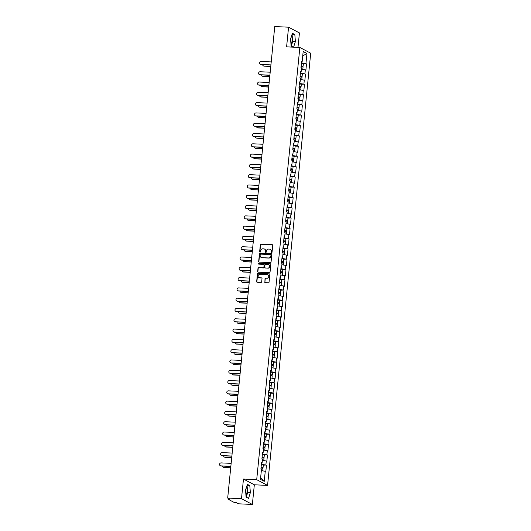 <?xml version="1.0" encoding="UTF-8"?>
<svg xmlns="http://www.w3.org/2000/svg" width="531" height="531" viewBox="0 0 531 531"><rect width="100%" height="100%" fill="white"/><g stroke="black" fill="none" stroke-linecap="round" stroke-linejoin="round"><path stroke-width="0.8" d="M271.56 252.65A0.458 0.431 -62.2 0 0 272.038 252.218L272.722 245.335A0.657 0.611 -62.2 0 0 272.171 244.665L261.026 244.141A0.657 0.611 -62.2 0 0 260.343 244.764L259.652 251.641A0.458 0.431 -62.2 0 0 260.044 252.119A0.458 0.431 -62.2 0 0 260.522 251.681L260.608 250.791A2.104 1.958 -62.2 0 1 262.799 248.813L263.728 248.853A2.104 1.958 -62.2 0 1 265.5 251.024L265.414 251.913A0.458 0.431 -62.2 0 0 265.799 252.384A0.458 0.431 -62.2 0 0 266.277 251.953L266.37 251.063A2.104 1.958 -62.2 0 1 268.56 249.079L269.482 249.125A2.104 1.958 -62.2 0 1 271.261 251.289L271.168 252.179A0.458 0.431 -62.2 0 0 271.56 252.65M245.999 495.755A5.23 1.759 92.7 0 0 247.001 492.124A5.23 1.759 92.7 0 0 246.517 487.02M291.539 35.949A5.23 1.759 -87.3 0 1 292.023 41.06A5.23 1.759 -87.3 0 1 291.021 44.684M264.684 281.954A0.657 0.611 -62.2 0 0 265.241 282.631L268.367 282.777A0.657 0.611 -62.2 0 0 269.051 282.16L269.814 274.514A0.657 0.611 -62.2 0 0 269.257 273.837L258.112 273.319A0.657 0.611 -62.2 0 0 257.429 273.936L256.665 281.583A0.657 0.611 -62.2 0 0 257.223 282.26L261 282.432A0.657 0.611 -62.2 0 0 261.683 281.815L262.009 278.543A0.657 0.611 -62.2 0 0 261.451 277.866L259.579 277.779A1.759 1.639 -62.2 0 1 258.166 275.616A1.759 1.639 -62.2 0 1 259.925 274.315L267.266 274.66A1.759 1.639 -62.2 0 1 268.679 276.817A1.759 1.639 -62.2 0 1 266.92 278.125L265.692 278.065A0.657 0.611 -62.2 0 0 265.009 278.682L264.903 282.067A0.657 0.611 -62.2 0 0 265.108 282.611M243.463 479.055L241.499 498.715L227.686 498.071L274.753 26.55L288.565 27.194L286.601 46.854L299.849 47.471L256.705 479.672L243.463 479.055L254.329 484.79L267.571 485.407L256.705 479.672M270.379 262.633A0.657 0.611 -62.2 0 0 271.062 262.015L271.826 254.376A0.657 0.611 -62.2 0 0 271.268 253.699L260.124 253.181A0.657 0.611 -62.2 0 0 259.44 253.798L258.677 261.438A0.657 0.611 -62.2 0 0 259.234 262.115L270.379 262.633M270.817 264.445L270.053 272.084A0.657 0.611 -62.2 0 1 269.37 272.708L258.225 272.184A0.657 0.611 -62.2 0 1 257.674 271.514L258 268.241A0.657 0.611 -62.2 0 1 258.683 267.624L263.203 267.83A0.657 0.611 -62.2 0 0 263.887 267.212L264.099 265.042A0.657 0.611 -62.2 0 0 263.549 264.365L258.843 264.146A0.458 0.431 -62.2 0 1 258.471 263.582A0.458 0.431 -62.2 0 1 258.936 263.243L270.266 263.768A0.657 0.611 -62.2 0 1 270.817 264.445M267.571 485.407L310.708 53.206L299.849 47.471M263.303 465.176L265.878 465.023L261.378 464.293M266.443 465.322L265.819 471.594L265.254 471.296L264.246 481.358L260.469 479.36L261.471 469.298L260.907 468.999L261.531 462.733L262.095 463.032L262.5 459.003L261.936 458.711L262.56 452.439L263.124 452.737L263.529 448.715L262.964 448.416L263.588 442.144L264.153 442.442L264.551 438.42L263.987 438.121L264.617 431.856L265.181 432.148L265.58 428.125L265.015 427.827L265.639 421.561L266.204 421.86L266.608 417.831L266.044 417.532L266.668 411.266L267.232 411.565L267.637 407.536L267.073 407.237L267.697 400.971L268.261 401.27L268.666 397.248L268.095 396.949L268.726 390.677L269.29 390.975L269.688 386.953L269.124 386.654L269.755 380.382L270.319 380.681L270.717 376.658L270.153 376.36L270.777 370.094L271.341 370.392L271.746 366.363L271.182 366.065L271.806 359.799L272.37 360.098L272.775 356.069L272.211 355.77L272.834 349.504L273.399 349.803L273.804 345.781L273.233 345.482L273.863 339.209L274.427 339.508L274.826 335.486L274.261 335.187L274.885 328.915L275.456 329.213L275.854 325.191L275.29 324.892L275.914 318.627L276.478 318.919L276.883 314.896L276.319 314.598L276.943 308.332L277.507 308.63L277.912 304.602L277.348 304.303L277.972 298.037L278.536 298.336L278.941 294.307L278.37 294.015L279.001 287.742L279.565 288.041L279.963 284.019L279.399 283.72L280.023 277.447L280.594 277.746L280.992 273.724L280.428 273.425L281.052 267.153L281.616 267.451L282.021 263.429L281.457 263.13L282.08 256.865L282.645 257.163L283.05 253.134L282.485 252.836L283.109 246.57L283.673 246.869L284.072 242.84L283.508 242.541L284.138 236.275L284.702 236.574L285.101 232.551L284.536 232.253L285.16 225.98L285.731 226.279L286.129 222.257L285.565 221.958L286.189 215.686L286.753 215.984L287.158 211.962L286.594 211.663L287.218 205.397L287.782 205.696L288.187 201.667L287.623 201.368L288.247 195.103L288.811 195.401L289.209 191.372L288.645 191.074L289.276 184.808L289.84 185.107L290.238 181.078L289.674 180.786L290.298 174.513L290.862 174.812L291.267 170.79L290.703 170.491L291.327 164.218L291.891 164.517L292.296 160.495L291.731 160.196L292.355 153.93L292.92 154.222L293.324 150.2L292.754 149.901L293.384 143.635L293.948 143.934L294.347 139.905L293.782 139.607L294.413 133.341L294.977 133.639L295.375 129.61L294.811 129.312L295.435 123.046L295.999 123.345L296.404 119.322L295.84 119.024L296.464 112.751L297.028 113.05L297.433 109.028L296.869 108.729L297.493 102.456L298.057 102.755L298.462 98.733L297.891 98.434L298.522 92.168L299.086 92.467L299.484 88.438L298.92 88.139L299.544 81.874L300.115 82.172L300.513 78.143L299.949 77.845L300.573 71.579L301.137 71.877L301.542 67.855L300.977 67.556L301.601 61.284L302.166 61.583L303.174 51.52L306.951 53.518L305.949 63.581L301.449 62.844M303.367 63.733L305.949 63.581M306.513 63.879L305.889 70.145L305.325 69.846L304.92 73.875L300.42 73.139M300.068 76.67L302.093 76.537L302.345 73.995L304.92 73.875M305.484 74.167L304.86 80.44L304.296 80.141L303.891 84.163L299.391 83.433M301.316 84.316L303.891 84.163M304.455 84.462L303.832 90.735L303.267 90.436L302.862 94.458L298.362 93.728M300.287 94.611L303.433 94.757L302.862 94.458M303.433 94.757L302.803 101.023L302.239 100.731L301.84 104.753L297.333 104.023M299.258 104.906L301.84 104.753M302.404 105.052L301.781 111.318L301.21 111.019L300.811 115.048L296.311 114.311M298.23 115.2L300.811 115.048M301.376 115.346L300.752 121.612L300.188 121.314L299.783 125.343L295.282 124.606M297.207 125.489L299.783 125.343M300.347 125.641L299.723 131.907L299.159 131.608L298.754 135.631L294.254 134.901M293.902 138.432L295.926 138.299L296.179 135.757L298.754 135.631M299.318 135.929L298.694 142.202L298.13 141.903L297.725 145.925L293.225 145.195M295.15 146.078L298.296 146.224L297.725 145.925M298.296 146.224L297.665 152.497L297.101 152.198L296.703 156.22L292.196 155.49M294.121 156.373L296.703 156.22M297.267 156.519L296.643 162.785L296.072 162.486L295.674 166.515L291.174 165.778M293.099 166.668L295.674 166.515M296.238 166.814L295.614 173.079L295.05 172.781L294.645 176.81L290.145 176.073M292.07 176.962L294.645 176.81M295.209 177.108L294.586 183.374L294.021 183.076L293.616 187.098L289.116 186.368M291.041 187.251L293.616 187.098M294.181 187.397L293.557 193.669L292.993 193.37L292.594 197.393L288.087 196.662M287.736 200.194L289.76 200.061L290.019 197.519L292.594 197.393M293.158 197.691L292.528 203.964L291.964 203.665L291.565 207.687L287.065 206.957M288.983 207.84L291.565 207.687M292.13 207.986L291.506 214.252L290.935 213.96L290.537 217.982L286.036 217.252M287.961 218.135L290.537 217.982M291.101 218.281L290.477 224.547L289.913 224.248L289.508 228.277L285.008 227.54M286.932 228.43L289.508 228.277M290.072 228.576L289.448 234.841L288.884 234.543L288.479 238.572L283.979 237.835M285.904 238.718L288.479 238.572M289.043 238.864L288.419 245.136L287.855 244.837L287.457 248.86L282.95 248.13M284.875 249.012L287.457 248.86M288.021 249.158L287.39 255.431L286.826 255.132L286.428 259.155L281.928 258.424M281.569 261.956L283.6 261.816L283.853 259.281L286.428 259.155M286.992 259.453L286.368 265.726L285.804 265.427L285.399 269.449L280.899 268.719M282.824 269.602L285.399 269.449M285.963 269.748L285.339 276.014L284.775 275.715L284.37 279.744L279.87 279.007M281.795 279.897L284.37 279.744M284.935 280.043L284.311 286.309L283.746 286.01L283.342 290.039L278.841 289.302M280.766 290.185L283.342 290.039M283.912 290.338L283.282 296.603L282.718 296.305L282.319 300.327L277.813 299.597M279.737 300.48L282.319 300.327M282.884 300.626L282.253 306.898L281.689 306.599L281.291 310.622L276.79 309.892M278.709 310.774L281.291 310.622M281.855 310.92L281.231 317.193L280.667 316.894L280.262 320.916L275.762 320.186M275.41 323.711L277.434 323.578L277.686 321.043L280.262 320.916M280.826 321.215L280.202 327.481L279.638 327.182L279.233 331.211L274.733 330.481M276.658 331.364L279.233 331.211M279.797 331.51L279.173 337.776L278.609 337.477L278.204 341.506L273.704 340.769M275.629 341.659L278.775 341.805L278.204 341.506M278.775 341.805L278.144 348.07L277.58 347.772L277.182 351.801L272.675 351.064M274.6 351.947L277.182 351.801M277.746 352.093L277.116 358.365L276.551 358.067L276.153 362.089L271.653 361.359M273.571 362.242L276.153 362.089M276.717 362.388L276.093 368.66L275.529 368.361L275.124 372.384L270.624 371.654M272.549 372.536L275.124 372.384M275.689 372.682L275.065 378.948L274.5 378.656L274.096 382.678L269.595 381.948M271.52 382.831L274.096 382.678M274.66 382.977L274.036 389.243L273.472 388.944L273.067 392.973L268.567 392.236M270.491 393.126L273.638 393.272L273.067 392.973M273.638 393.272L273.007 399.538L272.443 399.239L272.045 403.268L267.538 402.531M269.463 403.414L272.045 403.268M272.609 403.567L271.985 409.832L271.414 409.534L271.016 413.556L266.516 412.826M268.44 413.709L271.016 413.556M271.58 413.855L270.956 420.127L270.392 419.829L269.987 423.851L265.487 423.121M267.412 424.003L269.987 423.851M270.551 424.15L269.927 430.422L269.363 430.123L268.958 434.146L264.458 433.415M266.383 434.298L268.958 434.146M269.522 434.444L268.898 440.71L268.334 440.411L267.936 444.44L263.429 443.704M265.354 444.593L267.936 444.44M268.5 444.739L267.87 451.005L267.305 450.706L266.907 454.735L262.407 453.998M264.325 454.888L266.907 454.735M267.471 455.034L266.847 461.3L266.277 461.001L265.878 465.023M261.637 464.306L261.756 463.098M261.491 463.158L262.095 463.032M266.277 461.001L262.367 460.337M262.666 454.012L262.785 452.81M262.52 452.863L263.124 452.737M267.305 450.706L263.396 450.042M263.695 443.717L263.814 442.515M263.542 442.569L264.153 442.442M268.334 440.411L264.418 439.748M264.717 433.429L264.843 432.221M264.571 432.274L265.181 432.148M269.363 430.123L265.447 429.453M265.746 423.134L265.865 421.926M265.6 421.979L266.204 421.86M270.392 419.829L266.476 419.165M266.774 412.839L266.894 411.631M266.628 411.691L267.232 411.565M271.414 409.534L267.505 408.87M267.803 402.544L267.923 401.343M267.657 401.396L268.261 401.27M272.443 399.239L268.533 398.575M268.832 392.25L268.951 391.048M268.679 391.101L269.29 390.975M273.472 388.944L269.556 388.28M269.854 381.955L269.98 380.754M269.708 380.807L270.319 380.681M274.5 378.656L270.584 377.986M270.883 371.667L271.002 370.459M270.737 370.512L271.341 370.392M275.529 368.361L271.613 367.698M271.912 361.372L272.031 360.164M271.766 360.224L272.37 360.098M276.551 358.067L272.642 357.403M272.941 351.077L273.06 349.869M272.795 349.929L273.399 349.803M277.58 347.772L273.671 347.108M273.969 340.783L274.089 339.581M273.817 339.634L274.427 339.508M278.609 337.477L274.693 336.813M274.992 330.488L275.118 329.286M274.846 329.339L275.456 329.213M279.638 327.182L275.722 326.519M276.02 320.2L276.14 318.992M275.874 319.045L276.478 318.919M280.667 316.894L276.751 316.224M277.049 309.905L277.169 308.697M276.903 308.757L277.507 308.63M281.689 306.599L277.779 305.936M278.078 299.61L278.198 298.402M277.925 298.462L278.536 298.336M282.718 296.305L278.802 295.641M279.107 289.315L279.226 288.114M278.954 288.167L279.565 288.041M283.746 286.01L279.83 285.346M280.129 279.021L280.249 277.819M279.983 277.872L280.594 277.746M284.775 275.715L280.859 275.051M281.158 268.726L281.277 267.524M281.012 267.578L281.616 267.451M285.804 265.427L281.888 264.757M282.187 258.438L282.306 257.23M282.041 257.283L282.645 257.163M286.826 255.132L282.917 254.468M283.215 248.143L283.335 246.935M283.063 246.995L283.673 246.869M287.855 244.837L283.939 244.174M284.244 237.848L284.364 236.64M284.092 236.7L284.702 236.574M288.884 234.543L284.968 233.879M285.266 227.553L285.386 226.352M285.12 226.405L285.731 226.279M289.913 224.248L285.997 223.584M286.295 217.259L286.415 216.057M286.149 216.11L286.753 215.984M290.935 213.96L287.025 213.289M287.324 206.971L287.444 205.762M287.178 205.816L287.782 205.696M291.964 203.665L288.054 203.001M288.353 196.676L288.472 195.468M288.2 195.527L288.811 195.401M292.993 193.37L289.076 192.707M289.375 186.381L289.501 185.173M289.229 185.233L289.84 185.107M294.021 183.076L290.105 182.412M290.404 176.086L290.523 174.885M290.258 174.938L290.862 174.812M295.05 172.781L291.134 172.117M291.433 165.791L291.552 164.59M291.287 164.643L291.891 164.517M296.072 162.486L292.163 161.822M292.462 155.503L292.581 154.295M292.315 154.348L292.92 154.222M297.101 152.198L293.192 151.527M293.49 145.209L293.61 144.001M293.338 144.054L293.948 143.934M298.13 141.903L294.214 141.239M294.513 134.914L294.639 133.706M294.366 133.766L294.977 133.639M299.159 131.608L295.243 130.945M295.541 124.619L295.661 123.418M295.395 123.471L295.999 123.345M300.188 121.314L296.271 120.65M296.57 114.324L296.69 113.123M296.424 113.176L297.028 113.05M301.21 111.019L297.3 110.355M297.599 104.03L297.718 102.828M297.453 102.881L298.057 102.755M302.239 100.731L298.329 100.06M298.628 93.741L298.747 92.533M298.475 92.586L299.086 92.467M303.267 90.436L299.351 89.772M299.65 83.447L299.776 82.239M299.504 82.298L300.115 82.172M304.296 80.141L300.38 79.477M300.679 73.152L300.798 71.944M300.533 72.004L301.137 71.877M305.325 69.846L301.409 69.183M301.708 62.857L301.827 61.656M301.562 61.709L302.166 61.583M306.951 53.518L302.736 55.894M297.984 47.385L299.431 32.929L288.565 27.194M241.499 498.715L252.364 504.45L238.552 503.806L236.521 502.731L234.237 502.472L228.091 499.226L229.717 499.147L227.686 498.071M252.364 504.45L254.329 484.79M265.254 471.296L261.338 470.632M264.246 481.358L260.641 477.648M293.583 47.179L295.395 41.564L294.818 34.561L292.402 33.28L290.557 39.009L291.127 46.018L293.311 47.173M247.38 484.352L245.534 490.08L246.105 497.082L248.528 498.363L250.373 492.635L249.796 485.626L247.38 484.352M271.507 252.65A0.458 0.431 -62.2 0 1 271.387 252.291L271.48 251.402A2.104 1.958 -62.2 0 0 270.365 249.397M264.611 249.125A2.104 1.958 -62.2 0 1 265.719 251.136L265.633 252.026A0.458 0.431 -62.2 0 0 265.752 252.378M272.516 244.798A0.657 0.611 -62.2 0 0 272.39 244.778L261.245 244.26A0.657 0.611 -62.2 0 0 260.562 244.877L259.871 251.76A0.458 0.431 -62.2 0 0 259.991 252.112M271.613 253.831A0.657 0.611 -62.2 0 0 271.487 253.811L260.343 253.294A0.657 0.611 -62.2 0 0 259.659 253.911L258.896 261.551A0.657 0.611 -62.2 0 0 259.101 262.095M270.883 255.046A0.458 0.431 -62.2 0 0 270.498 254.575L260.714 254.117A0.458 0.431 -62.2 0 0 260.236 254.548L260.144 255.491A2.104 1.958 -62.2 0 0 261.916 257.654L268.606 257.966A2.104 1.958 -62.2 0 0 270.79 255.982L271.102 255.159A0.458 0.431 -62.2 0 0 270.764 254.694M261.252 257.495A2.104 1.958 -62.2 0 0 262.135 257.767L261.916 257.654M271.102 255.159L271.009 256.101A2.104 1.958 -62.2 0 1 268.819 258.079L262.135 257.767M263.894 264.504A0.657 0.611 -62.2 0 1 264.319 265.155L264.106 267.325A0.657 0.611 -62.2 0 1 263.422 267.949L258.902 267.737A0.657 0.611 -62.2 0 0 258.219 268.354L257.887 271.626A0.657 0.611 -62.2 0 0 258.099 272.164M270.611 263.9A0.657 0.611 -62.2 0 0 270.478 263.88L259.148 263.356A0.458 0.431 -62.2 0 0 258.789 264.139M267.889 268.049A1.759 1.639 -62.2 0 0 268.885 264.763A1.759 1.639 -62.2 0 0 268.235 264.584L265.653 264.465A0.657 0.611 -62.2 0 0 264.969 265.082L264.75 267.252A0.657 0.611 -62.2 0 0 265.308 267.929L268.109 268.162A1.759 1.639 -62.2 0 0 268.991 264.823M265.181 267.909A0.657 0.611 -62.2 0 0 265.527 268.042L265.308 267.929M268.109 268.162L265.527 268.042M268.016 274.892A1.759 1.639 -62.2 0 1 267.133 278.237L265.912 278.178A0.657 0.611 -62.2 0 0 265.228 278.802L264.903 282.067M259.042 277.66A1.759 1.639 -62.2 0 0 259.798 277.899L259.579 277.779M261.796 278.005A0.657 0.611 -62.2 0 0 261.67 277.985L259.798 277.899M269.602 273.976A0.657 0.611 -62.2 0 0 269.476 273.956L258.331 273.432A0.657 0.611 -62.2 0 0 257.648 274.056L256.885 281.695A0.657 0.611 -62.2 0 0 257.097 282.24M291.253 46.084L292.747 41.445L292.05 34.369M292.747 41.445L295.395 41.564M292.169 34.435L294.818 34.561M246.231 497.149L247.725 492.509L247.028 485.44M247.147 485.507L249.796 485.626M247.725 492.509L250.373 492.635M262.659 64.636A1.507 1.401 -62.2 0 0 263.934 66.01L264.219 66.163A1.507 1.401 117.8 0 1 263.522 65.924M301.143 65.851L302.252 66.156L301.11 66.242M301.097 66.375L303.121 66.242L301.157 65.725M303.121 66.242L303.374 63.7L301.416 63.182M263.934 66.01L270.777 66.329M302.803 69.422L303.042 67.032L301.077 66.514M302.424 69.355L301.416 69.136M264.219 66.163L270.764 66.461M271.222 61.915L261.212 61.45A1.507 1.401 -62.2 0 0 260.356 64.264A1.507 1.401 -62.2 0 0 260.913 64.417L261.199 64.563A1.507 1.401 117.8 0 1 260.502 64.331M270.91 65.021L261.199 64.563M270.923 64.882L260.913 64.417M261.63 74.924A1.507 1.401 -62.2 0 0 262.905 76.305L263.19 76.451A1.507 1.401 117.8 0 1 262.5 76.218M300.121 76.145L301.223 76.451L300.081 76.53M302.093 76.537L300.134 76.013M302.345 73.995L300.387 73.477M262.905 76.305L269.755 76.623M301.774 79.71L302.013 77.327L300.055 76.809M301.396 79.65L300.387 79.424M263.19 76.451L269.741 76.756M260.602 85.219A1.507 1.401 -62.2 0 0 261.883 86.599L262.161 86.745A1.507 1.401 117.8 0 1 261.471 86.513M299.092 86.434L300.194 86.745L299.053 86.825M299.039 86.965L301.064 86.832L299.106 86.307M301.064 86.832L301.316 84.29L299.358 83.765M261.883 86.599L268.726 86.918M300.745 90.004L300.984 87.622L299.026 87.097M300.373 89.945L299.358 89.719M262.161 86.745L268.713 87.051M259.573 95.514A1.507 1.401 -62.2 0 0 260.854 96.888L261.133 97.04A1.507 1.401 117.8 0 1 260.442 96.808M298.064 96.728L299.172 97.034L298.024 97.12M298.01 97.259L300.035 97.12L298.077 96.602M300.035 97.12L300.287 94.584L298.329 94.06M260.854 96.888L267.697 97.213M299.723 100.299L299.955 97.916L297.997 97.392M299.345 100.233L298.329 100.014M261.133 97.04L267.684 97.346M258.544 105.808A1.507 1.401 -62.2 0 0 259.825 107.182L260.11 107.335A1.507 1.401 117.8 0 1 259.413 107.103M297.035 107.023L298.143 107.328L296.995 107.415M296.982 107.547L299.006 107.415L297.048 106.897M299.006 107.415L299.265 104.872L297.3 104.355M259.825 107.182L266.668 107.501M298.694 110.594L298.933 108.211L296.968 107.687M298.316 110.528L297.3 110.309M260.11 107.335L266.655 107.64M257.522 116.103A1.507 1.401 -62.2 0 0 258.796 117.477L259.082 117.63A1.507 1.401 117.8 0 1 258.385 117.391M296.006 117.318L297.114 117.623L295.973 117.709M295.959 117.842L297.984 117.709L296.019 117.192M297.984 117.709L298.236 115.167L296.278 114.65M258.796 117.477L265.639 117.796M297.665 120.889L297.904 118.499L295.94 117.982M297.287 120.822L296.278 120.603M259.082 117.63L265.626 117.935M270.193 72.209L260.183 71.738A1.507 1.401 -62.2 0 0 259.334 74.559A1.507 1.401 -62.2 0 0 259.885 74.712L260.17 74.858A1.507 1.401 117.8 0 1 259.48 74.625M269.881 75.309L260.17 74.858M269.894 75.176L259.885 74.712M269.164 82.497L259.155 82.033A1.507 1.401 -62.2 0 0 258.305 84.854A1.507 1.401 -62.2 0 0 258.862 85.006L259.141 85.152A1.507 1.401 117.8 0 1 258.451 84.92M268.859 85.604L259.141 85.152M268.872 85.471L258.862 85.006M268.135 92.792L258.126 92.328A1.507 1.401 -62.2 0 0 257.276 95.149A1.507 1.401 -62.2 0 0 257.834 95.295L258.112 95.447A1.507 1.401 117.8 0 1 257.422 95.215M267.83 95.899L258.112 95.447M267.843 95.766L257.834 95.295M267.113 103.087L257.104 102.622A1.507 1.401 -62.2 0 0 256.247 105.437A1.507 1.401 -62.2 0 0 256.805 105.589L257.09 105.742A1.507 1.401 117.8 0 1 256.393 105.503M266.801 106.193L257.09 105.742M266.814 106.054L256.805 105.589M266.084 113.382L256.075 112.917A1.507 1.401 -62.2 0 0 255.219 115.731A1.507 1.401 -62.2 0 0 255.776 115.884L256.061 116.03A1.507 1.401 117.8 0 1 255.365 115.798M265.772 116.488L256.061 116.03M265.785 116.349L255.776 115.884M256.493 126.398A1.507 1.401 -62.2 0 0 257.767 127.772L258.053 127.918A1.507 1.401 117.8 0 1 257.362 127.686M294.984 127.613L296.086 127.918L294.944 128.004M294.931 128.137L296.955 128.004L294.997 127.48M296.955 128.004L297.207 125.462L295.249 124.944M257.767 127.772L264.617 128.09M296.637 131.184L296.875 128.794L294.917 128.276M296.258 131.117L295.249 130.891M258.053 127.918L264.604 128.223M265.055 123.677L255.046 123.205A1.507 1.401 -62.2 0 0 254.196 126.026A1.507 1.401 -62.2 0 0 254.747 126.179L255.033 126.325A1.507 1.401 117.8 0 1 254.342 126.093M264.743 126.776L255.033 126.325M264.757 126.644L254.747 126.179M255.464 136.686A1.507 1.401 -62.2 0 0 256.745 138.067L257.024 138.213A1.507 1.401 117.8 0 1 256.334 137.98M293.955 137.907L295.057 138.213L293.915 138.292M295.926 138.299L293.968 137.775M296.179 135.757L294.22 135.239M256.745 138.067L263.588 138.385M295.608 141.472L295.847 139.089L293.889 138.571M295.236 141.412L294.22 141.186M257.024 138.213L263.575 138.518M264.026 133.971L254.017 133.5A1.507 1.401 -62.2 0 0 253.168 136.321A1.507 1.401 -62.2 0 0 253.725 136.474L254.004 136.62A1.507 1.401 117.8 0 1 253.314 136.387M263.721 137.071L254.004 136.62M263.734 136.938L253.725 136.474M254.435 146.981A1.507 1.401 -62.2 0 0 255.716 148.361L255.995 148.507A1.507 1.401 117.8 0 1 255.305 148.275M292.926 148.195L294.035 148.501L292.886 148.587M292.873 148.726L294.897 148.587L292.939 148.069M294.897 148.587L295.156 146.052L293.192 145.527M255.716 148.361L262.56 148.68M294.586 151.766L294.818 149.384L292.86 148.859M294.207 151.707L293.192 151.481M255.995 148.507L262.546 148.813M262.998 144.259L252.988 143.795A1.507 1.401 -62.2 0 0 252.139 146.616A1.507 1.401 -62.2 0 0 252.696 146.762L252.975 146.914A1.507 1.401 117.8 0 1 252.285 146.682M262.692 147.366L252.975 146.914M262.706 147.233L252.696 146.762M253.406 157.276A1.507 1.401 -62.2 0 0 254.688 158.65L254.973 158.802A1.507 1.401 117.8 0 1 254.276 158.57M291.897 158.49L293.006 158.796L291.858 158.882M291.844 159.015L293.875 158.882L291.911 158.364M293.875 158.882L294.128 156.346L292.163 155.822M254.688 158.65L261.531 158.968M293.557 162.061L293.796 159.678L291.831 159.154M293.178 161.995L292.169 161.776M254.973 158.802L261.517 159.108M261.975 154.554L251.966 154.09A1.507 1.401 -62.2 0 0 251.11 156.91A1.507 1.401 -62.2 0 0 251.667 157.057L251.953 157.209A1.507 1.401 117.8 0 1 251.256 156.97M261.664 157.661L251.953 157.209M261.677 157.528L251.667 157.057M252.384 167.57A1.507 1.401 -62.2 0 0 253.659 168.944L253.944 169.097A1.507 1.401 117.8 0 1 253.247 168.858M290.875 168.785L291.977 169.09L290.835 169.177M290.822 169.309L292.846 169.177L290.882 168.659M292.846 169.177L293.099 166.634L291.141 166.117M253.659 168.944L260.502 169.263M292.528 172.356L292.767 169.966L290.809 169.449M292.15 172.29L291.141 172.071M253.944 169.097L260.489 169.402M260.947 164.849L250.937 164.384A1.507 1.401 -62.2 0 0 250.081 167.199A1.507 1.401 -62.2 0 0 250.639 167.351L250.924 167.504A1.507 1.401 117.8 0 1 250.227 167.265M260.635 167.955L250.924 167.504M260.648 167.816L250.639 167.351M251.355 177.865A1.507 1.401 -62.2 0 0 252.63 179.239L252.915 179.385A1.507 1.401 117.8 0 1 252.225 179.153M289.846 179.08L290.948 179.385L289.807 179.471M289.793 179.604L291.818 179.471L289.86 178.954M291.818 179.471L292.07 176.929L290.112 176.411M252.63 179.239L259.48 179.558M291.499 182.651L291.738 180.261L289.78 179.743M291.127 182.584L290.112 182.359M252.915 179.385L259.467 179.69M259.918 175.144L249.909 174.679A1.507 1.401 -62.2 0 0 249.059 177.493A1.507 1.401 -62.2 0 0 249.61 177.646L249.895 177.792A1.507 1.401 117.8 0 1 249.205 177.56M259.606 178.25L249.895 177.792M259.619 178.111L249.61 177.646M250.327 188.153A1.507 1.401 -62.2 0 0 251.608 189.534L251.886 189.68A1.507 1.401 117.8 0 1 251.196 189.448M288.818 189.375L289.926 189.68L288.778 189.759M288.764 189.899L290.789 189.766L288.831 189.242M290.789 189.766L291.041 187.224L289.083 186.706M251.608 189.534L258.451 189.852M290.47 192.939L290.709 190.556L288.751 190.038M290.099 192.879L289.083 192.653M251.886 189.68L258.438 189.985M258.889 185.438L248.88 184.967A1.507 1.401 -62.2 0 0 248.03 187.788A1.507 1.401 -62.2 0 0 248.588 187.941L248.866 188.087A1.507 1.401 117.8 0 1 248.176 187.855M258.584 188.538L248.866 188.087M258.597 188.405L248.588 187.941M249.298 198.448A1.507 1.401 -62.2 0 0 250.579 199.829L250.858 199.975A1.507 1.401 117.8 0 1 250.167 199.742M287.789 199.663L288.897 199.968L287.749 200.054M289.76 200.061L287.802 199.537M290.019 197.519L288.054 196.994M250.579 199.829L257.422 200.147M289.448 203.234L289.68 200.851L287.722 200.326M289.07 203.174L288.054 202.948M250.858 199.975L257.409 200.28M257.867 195.727L247.851 195.262A1.507 1.401 -62.2 0 0 247.001 198.083A1.507 1.401 -62.2 0 0 247.559 198.229L247.838 198.382A1.507 1.401 117.8 0 1 247.147 198.149M257.555 198.833L247.838 198.382M257.568 198.7L247.559 198.229M248.269 208.743A1.507 1.401 -62.2 0 0 249.55 210.117L249.835 210.269A1.507 1.401 117.8 0 1 249.139 210.037M286.76 209.957L287.868 210.263L286.72 210.349M286.707 210.482L288.738 210.349L286.773 209.831M288.738 210.349L288.99 207.813L287.025 207.289M249.55 210.117L256.393 210.442M288.419 213.528L288.658 211.146L286.694 210.621M288.041 213.462L287.032 213.243M249.835 210.269L256.38 210.575M256.838 206.021L246.829 205.557A1.507 1.401 -62.2 0 0 245.972 208.378A1.507 1.401 -62.2 0 0 246.53 208.524L246.815 208.676A1.507 1.401 117.8 0 1 246.118 208.444M256.526 209.128L246.815 208.676M256.539 208.995L246.53 208.524M247.247 219.037A1.507 1.401 -62.2 0 0 248.521 220.411L248.807 220.564A1.507 1.401 117.8 0 1 248.116 220.325M285.738 220.252L286.84 220.557L285.698 220.644M285.685 220.777L287.709 220.644L285.744 220.126M287.709 220.644L287.961 218.102L286.003 217.584M248.521 220.411L255.371 220.73M287.39 223.823L287.629 221.434L285.671 220.916M287.012 223.757L286.003 223.538M248.807 220.564L255.351 220.869M255.809 216.316L245.8 215.851A1.507 1.401 -62.2 0 0 244.95 218.666A1.507 1.401 -62.2 0 0 245.501 218.818L245.787 218.971A1.507 1.401 117.8 0 1 245.09 218.732M255.497 219.422L245.787 218.971M255.511 219.283L245.501 218.818M246.218 229.332A1.507 1.401 -62.2 0 0 247.492 230.706L247.778 230.859A1.507 1.401 117.8 0 1 247.088 230.62M284.709 230.547L285.811 230.852L284.669 230.939M284.656 231.071L286.68 230.939L284.722 230.421M286.68 230.939L286.932 228.396L284.974 227.879M247.492 230.706L254.342 231.025M286.362 234.118L286.601 231.728L284.643 231.211M285.99 234.052L284.974 233.832M247.778 230.859L254.329 231.164M254.78 226.611L244.771 226.146A1.507 1.401 -62.2 0 0 243.921 228.961A1.507 1.401 -62.2 0 0 244.472 229.113L244.758 229.259A1.507 1.401 117.8 0 1 244.068 229.027M254.468 229.717L244.758 229.259M254.482 229.578L244.472 229.113M245.189 239.62A1.507 1.401 -62.2 0 0 246.47 241.001L246.749 241.147A1.507 1.401 117.8 0 1 246.059 240.915M283.68 240.842L284.789 241.147L283.64 241.233M283.627 241.366L285.651 241.233L283.693 240.709M285.651 241.233L285.904 238.691L283.946 238.173M246.47 241.001L253.314 241.32M285.333 244.406L285.572 242.023L283.614 241.505M284.961 244.346L283.946 244.121M246.749 241.147L253.3 241.452M253.752 236.906L243.742 236.434A1.507 1.401 -62.2 0 0 242.893 239.255A1.507 1.401 -62.2 0 0 243.45 239.408L243.729 239.554A1.507 1.401 117.8 0 1 243.039 239.322M253.446 240.005L243.729 239.554M253.46 239.873L243.45 239.408M244.16 249.915A1.507 1.401 -62.2 0 0 245.441 251.296L245.72 251.442A1.507 1.401 117.8 0 1 245.03 251.209M282.651 251.136L283.76 251.442L282.611 251.521M282.598 251.661L284.623 251.528L282.665 251.004M284.623 251.528L284.881 248.986L282.917 248.462M245.441 251.296L252.285 251.614M284.311 254.701L284.543 252.318L282.585 251.8M283.932 254.641L282.917 254.415M245.72 251.442L252.271 251.747M252.729 247.194L242.72 246.729A1.507 1.401 -62.2 0 0 241.864 249.55A1.507 1.401 -62.2 0 0 242.421 249.703L242.7 249.849A1.507 1.401 117.8 0 1 242.01 249.616M252.417 250.3L242.7 249.849M252.431 250.167L242.421 249.703M243.132 260.21A1.507 1.401 -62.2 0 0 244.413 261.591L244.698 261.737A1.507 1.401 117.8 0 1 244.001 261.504M281.622 261.425L282.731 261.73L281.589 261.816M283.6 261.816L281.636 261.298M283.853 259.281L281.895 258.756M244.413 261.591L251.256 261.909M283.282 264.996L283.521 262.613L281.556 262.088M282.904 264.929L281.895 264.71M244.698 261.737L251.243 262.042M251.701 257.489L241.691 257.024A1.507 1.401 -62.2 0 0 240.835 259.845A1.507 1.401 -62.2 0 0 241.393 259.991L241.678 260.144A1.507 1.401 117.8 0 1 240.981 259.911M251.389 260.595L241.678 260.144M251.402 260.462L241.393 259.991M242.109 270.505A1.507 1.401 -62.2 0 0 243.384 271.879L243.669 272.031A1.507 1.401 117.8 0 1 242.979 271.799M280.6 271.719L281.702 272.025L280.56 272.111M280.547 272.244L282.572 272.111L280.614 271.593M282.572 272.111L282.824 269.575L280.866 269.051M243.384 271.879L250.234 272.197M282.253 275.29L282.492 272.907L280.534 272.383M281.875 275.224L280.866 275.005M243.669 272.031L250.22 272.337M250.672 267.783L240.662 267.319A1.507 1.401 -62.2 0 0 239.813 270.14A1.507 1.401 -62.2 0 0 240.364 270.286L240.649 270.438A1.507 1.401 117.8 0 1 239.959 270.199M250.36 270.89L240.649 270.438M250.373 270.75L240.364 270.286M241.081 280.799A1.507 1.401 -62.2 0 0 242.362 282.173L242.64 282.326A1.507 1.401 117.8 0 1 241.95 282.087M279.571 282.014L280.673 282.319L279.532 282.406M279.518 282.538L281.543 282.406L279.585 281.888M281.543 282.406L281.795 279.864L279.837 279.346M242.362 282.173L249.205 282.492M281.224 285.585L281.463 283.196L279.505 282.678M280.853 285.519L279.837 285.3M242.64 282.326L249.192 282.631M249.643 278.078L239.634 277.613A1.507 1.401 -62.2 0 0 238.784 280.428A1.507 1.401 -62.2 0 0 239.335 280.58L239.62 280.726A1.507 1.401 117.8 0 1 238.93 280.494M249.331 281.184L239.62 280.726M249.351 281.045L239.335 280.58M240.052 291.094A1.507 1.401 -62.2 0 0 241.333 292.468L241.612 292.614A1.507 1.401 117.8 0 1 240.921 292.382M278.543 292.309L279.651 292.614L278.503 292.7M278.49 292.833L280.514 292.7L278.556 292.176M280.514 292.7L280.766 290.158L278.808 289.641M241.333 292.468L248.176 292.787M280.195 295.88L280.434 293.49L278.476 292.973M279.824 295.813L278.808 295.588M241.612 292.614L248.163 292.92M248.614 288.373L238.605 287.902A1.507 1.401 -62.2 0 0 237.755 290.722A1.507 1.401 -62.2 0 0 238.313 290.875L238.592 291.021A1.507 1.401 117.8 0 1 237.901 290.789M248.309 291.473L238.592 291.021M248.322 291.34L238.313 290.875M239.023 301.382A1.507 1.401 -62.2 0 0 240.304 302.763L240.589 302.909A1.507 1.401 117.8 0 1 239.893 302.677M277.514 302.604L278.622 302.909L277.474 302.989M277.461 303.128L279.485 302.995L277.527 302.471M279.485 302.995L279.744 300.453L277.779 299.935M240.304 302.763L247.147 303.082M279.173 306.168L279.412 303.785L277.447 303.267M278.795 306.108L277.779 305.883M240.589 302.909L247.134 303.214M247.592 298.668L237.583 298.196A1.507 1.401 -62.2 0 0 236.726 301.017A1.507 1.401 -62.2 0 0 237.284 301.17L237.563 301.316A1.507 1.401 117.8 0 1 236.872 301.084M247.28 301.767L237.563 301.316M247.293 301.635L237.284 301.17M238.001 311.677A1.507 1.401 -62.2 0 0 239.275 313.058L239.561 313.204A1.507 1.401 117.8 0 1 238.864 312.971M276.485 312.892L277.594 313.197L276.452 313.283M276.439 313.423L278.463 313.283L276.498 312.766M278.463 313.283L278.715 310.748L276.757 310.223M239.275 313.058L246.118 313.376M278.144 316.463L278.383 314.08L276.419 313.555M277.766 316.403L276.757 316.177M239.561 313.204L246.105 313.509M246.563 308.956L236.554 308.491A1.507 1.401 -62.2 0 0 235.698 311.312A1.507 1.401 -62.2 0 0 236.255 311.458L236.541 311.611A1.507 1.401 117.8 0 1 235.844 311.378M246.251 312.062L236.541 311.611M246.265 311.929L236.255 311.458M236.972 321.972A1.507 1.401 -62.2 0 0 238.246 323.346L238.532 323.498A1.507 1.401 117.8 0 1 237.842 323.266M275.463 323.187L276.565 323.492L275.423 323.578M277.434 323.578L275.476 323.06M277.686 321.043L275.728 320.518M238.246 323.346L245.096 323.664M277.116 326.757L277.355 324.375L275.397 323.85M276.737 326.691L275.728 326.472M238.532 323.498L245.083 323.804M245.534 319.25L235.525 318.786A1.507 1.401 -62.2 0 0 234.675 321.607A1.507 1.401 -62.2 0 0 235.226 321.753L235.512 321.905A1.507 1.401 117.8 0 1 234.821 321.667M245.222 322.357L235.512 321.905M245.236 322.224L235.226 321.753M235.943 332.267A1.507 1.401 -62.2 0 0 237.224 333.641L237.503 333.793A1.507 1.401 117.8 0 1 236.813 333.554M274.434 333.481L275.536 333.787L274.394 333.873M274.381 334.006L276.405 333.873L274.447 333.355M276.405 333.873L276.658 331.331L274.7 330.813M237.224 333.641L244.068 333.959M276.087 337.052L276.326 334.663L274.368 334.145M275.715 336.986L274.7 336.767M237.503 333.793L244.054 334.099M244.506 329.545L234.496 329.081A1.507 1.401 -62.2 0 0 233.647 331.895A1.507 1.401 -62.2 0 0 234.204 332.048L234.483 332.2A1.507 1.401 117.8 0 1 233.793 331.961M244.2 332.652L234.483 332.2M244.214 332.512L234.204 332.048M234.914 342.561A1.507 1.401 -62.2 0 0 236.195 343.935L236.474 344.081A1.507 1.401 117.8 0 1 235.784 343.849M273.405 343.776L274.514 344.081L273.365 344.168M273.352 344.3L275.377 344.168L273.419 343.65M275.377 344.168L275.629 341.625L273.671 341.108M236.195 343.935L243.039 344.254M275.058 347.347L275.297 344.958L273.339 344.44M274.686 347.281L273.671 347.062M236.474 344.081L243.025 344.387M243.477 339.84L233.467 339.375A1.507 1.401 -62.2 0 0 232.618 342.19A1.507 1.401 -62.2 0 0 233.175 342.342L233.454 342.488A1.507 1.401 117.8 0 1 232.764 342.256M243.171 342.946L233.454 342.488M243.185 342.807L233.175 342.342M233.886 352.849A1.507 1.401 -62.2 0 0 235.167 354.23L235.452 354.376A1.507 1.401 117.8 0 1 234.755 354.144M272.376 354.071L273.485 354.376L272.337 354.456M272.323 354.595L274.348 354.462L272.39 353.938M274.348 354.462L274.607 351.92L272.642 351.403M235.167 354.23L242.01 354.549M274.036 357.635L274.275 355.252L272.31 354.735M273.657 357.575L272.642 357.35M235.452 354.376L241.997 354.681M242.455 350.135L232.445 349.663A1.507 1.401 -62.2 0 0 231.589 352.484A1.507 1.401 -62.2 0 0 232.147 352.637L232.432 352.783A1.507 1.401 117.8 0 1 231.735 352.551M242.143 353.234L232.432 352.783M242.156 353.102L232.147 352.637M232.863 363.144A1.507 1.401 -62.2 0 0 234.138 364.525L234.423 364.671A1.507 1.401 117.8 0 1 233.726 364.439M271.348 364.359L272.456 364.671L271.314 364.751M271.301 364.89L273.326 364.757L271.361 364.233M273.326 364.757L273.578 362.215L271.62 361.691M234.138 364.525L240.981 364.843M273.007 367.93L273.246 365.547L271.281 365.023M272.629 367.87L271.62 367.644M234.423 364.671L240.968 364.976M241.426 360.423L231.416 359.958A1.507 1.401 -62.2 0 0 230.56 362.779A1.507 1.401 -62.2 0 0 231.118 362.932L231.403 363.078A1.507 1.401 117.8 0 1 230.706 362.846M241.114 363.529L231.403 363.078M241.127 363.396L231.118 362.932M231.835 373.439A1.507 1.401 -62.2 0 0 233.109 374.813L233.394 374.966A1.507 1.401 117.8 0 1 232.704 374.733M270.325 374.654L271.427 374.959L270.286 375.045M270.272 375.178L272.297 375.045L270.339 374.528M272.297 375.045L272.549 372.51L270.591 371.985M233.109 374.813L239.959 375.138M271.978 378.225L272.217 375.842L270.259 375.317M271.6 378.158L270.591 377.939M233.394 374.966L239.946 375.271M240.397 370.718L230.388 370.253A1.507 1.401 -62.2 0 0 229.538 373.074A1.507 1.401 -62.2 0 0 230.089 373.22L230.374 373.373A1.507 1.401 117.8 0 1 229.684 373.14M240.085 373.824L230.374 373.373M240.098 373.691L230.089 373.22M230.806 383.734A1.507 1.401 -62.2 0 0 232.087 385.108L232.366 385.26A1.507 1.401 117.8 0 1 231.675 385.028M269.297 384.948L270.398 385.254L269.257 385.34M269.244 385.473L271.268 385.34L269.31 384.822M271.268 385.34L271.52 382.798L269.562 382.28M232.087 385.108L238.93 385.426M270.949 388.519L271.188 386.13L269.23 385.612M270.578 388.453L269.562 388.234M232.366 385.26L238.917 385.566M239.368 381.012L229.359 380.548A1.507 1.401 -62.2 0 0 228.509 383.362A1.507 1.401 -62.2 0 0 229.067 383.515L229.346 383.667A1.507 1.401 117.8 0 1 228.655 383.428M239.063 384.119L229.346 383.667M239.076 383.979L229.067 383.515M229.777 394.029A1.507 1.401 -62.2 0 0 231.058 395.403L231.337 395.555A1.507 1.401 117.8 0 1 230.646 395.316M268.268 395.243L269.376 395.549L268.228 395.635M268.215 395.768L270.239 395.635L268.281 395.117M270.239 395.635L270.498 393.093L268.533 392.575M231.058 395.403L237.901 395.721M269.927 398.814L270.16 396.425L268.201 395.907M269.549 398.748L268.533 398.529M231.337 395.555L237.888 395.86M238.339 391.307L228.33 390.843A1.507 1.401 -62.2 0 0 227.48 393.657A1.507 1.401 -62.2 0 0 228.038 393.81L228.317 393.956A1.507 1.401 117.8 0 1 227.626 393.723M238.034 394.414L228.317 393.956M238.047 394.274L228.038 393.81M228.748 404.317A1.507 1.401 -62.2 0 0 230.029 405.697L230.315 405.843A1.507 1.401 117.8 0 1 229.618 405.611M267.239 405.538L268.347 405.843L267.199 405.93M267.186 406.062L269.217 405.93L267.252 405.405M269.217 405.93L269.469 403.387L267.505 402.87M230.029 405.697L236.872 406.016M268.898 409.102L269.137 406.719L267.173 406.202M268.52 409.043L267.511 408.817M230.315 405.843L236.859 406.149M237.317 401.602L227.308 401.131A1.507 1.401 -62.2 0 0 226.452 403.952A1.507 1.401 -62.2 0 0 227.009 404.104L227.295 404.25A1.507 1.401 117.8 0 1 226.598 404.018M237.005 404.702L227.295 404.25M237.018 404.569L227.009 404.104M227.726 414.611A1.507 1.401 -62.2 0 0 229 415.992L229.286 416.138A1.507 1.401 117.8 0 1 228.589 415.906M266.217 415.833L267.319 416.138L266.177 416.218M266.164 416.357L268.188 416.224L266.223 415.7M268.188 416.224L268.44 413.682L266.482 413.164M229 415.992L235.844 416.311M267.87 419.397L268.109 417.014L266.15 416.496M267.491 419.337L266.482 419.112M229.286 416.138L235.83 416.443M236.288 411.897L226.279 411.425A1.507 1.401 -62.2 0 0 225.423 414.246A1.507 1.401 -62.2 0 0 225.98 414.399L226.266 414.545A1.507 1.401 117.8 0 1 225.569 414.313M235.976 414.996L226.266 414.545M235.99 414.864L225.98 414.399M226.697 424.906A1.507 1.401 -62.2 0 0 227.972 426.287L228.257 426.433A1.507 1.401 117.8 0 1 227.567 426.201M265.188 426.121L266.29 426.426L265.148 426.512M265.135 426.652L267.159 426.512L265.201 425.995M267.159 426.512L267.412 423.977L265.454 423.453M227.972 426.287L234.821 426.605M266.841 429.692L267.08 427.309L265.122 426.785M266.469 429.625L265.454 429.406M228.257 426.433L234.808 426.738M235.26 422.185L225.25 421.72A1.507 1.401 -62.2 0 0 224.401 424.541A1.507 1.401 -62.2 0 0 224.952 424.687L225.237 424.84A1.507 1.401 117.8 0 1 224.547 424.608M234.948 425.291L225.237 424.84M234.961 425.158L224.952 424.687M225.668 435.201A1.507 1.401 -62.2 0 0 226.949 436.575L227.228 436.728A1.507 1.401 117.8 0 1 226.538 436.495M264.159 436.416L265.268 436.721L264.119 436.807M264.106 436.94L266.131 436.807L264.172 436.29M266.131 436.807L266.383 434.272L264.425 433.747M226.949 436.575L233.793 436.894M265.812 439.987L266.051 437.604L264.093 437.079M265.44 439.92L264.425 439.701M227.228 436.728L233.779 437.033M234.231 432.48L224.221 432.015A1.507 1.401 -62.2 0 0 223.372 434.836A1.507 1.401 -62.2 0 0 223.929 434.982L224.208 435.135A1.507 1.401 117.8 0 1 223.518 434.896M233.925 435.586L224.208 435.135M233.939 435.453L223.929 434.982M224.64 445.496A1.507 1.401 -62.2 0 0 225.921 446.87L226.199 447.022A1.507 1.401 117.8 0 1 225.509 446.783M263.13 446.71L264.239 447.016L263.091 447.102M263.077 447.235L265.102 447.102L263.144 446.584M265.102 447.102L265.361 444.56L263.396 444.042M225.921 446.87L232.764 447.188M264.79 450.281L265.022 447.892L263.064 447.374M264.411 450.215L263.396 449.996M226.199 447.022L232.751 447.328M233.209 442.774L223.193 442.31A1.507 1.401 -62.2 0 0 222.343 445.124A1.507 1.401 -62.2 0 0 222.901 445.277L223.179 445.423A1.507 1.401 117.8 0 1 222.489 445.19M232.897 445.881L223.179 445.423M232.91 445.741L222.901 445.277M223.611 455.79A1.507 1.401 -62.2 0 0 224.892 457.164L225.177 457.31A1.507 1.401 117.8 0 1 224.48 457.078M262.102 457.005L263.21 457.31L262.062 457.397M262.048 457.53L264.08 457.397L262.115 456.872M264.08 457.397L264.332 454.855L262.367 454.337M224.892 457.164L231.735 457.483M263.761 460.576L264 458.187L262.035 457.669M263.383 460.51L262.374 460.284M225.177 457.31L231.722 457.616M232.18 453.069L222.17 452.604A1.507 1.401 -62.2 0 0 221.314 455.419A1.507 1.401 -62.2 0 0 221.872 455.571L222.157 455.717A1.507 1.401 117.8 0 1 221.46 455.485M231.868 456.175L222.157 455.717M231.881 456.036L221.872 455.571M222.589 466.079A1.507 1.401 -62.2 0 0 223.863 467.459L224.148 467.605A1.507 1.401 117.8 0 1 223.458 467.373M261.079 467.3L262.181 467.605L261.04 467.685M261.026 467.824L263.051 467.692L261.086 467.167M263.051 467.692L263.303 465.149L261.345 464.632M223.863 467.459L230.713 467.778M262.732 470.864L262.971 468.481L261.013 467.964M262.354 470.805L261.345 470.579M224.148 467.605L230.693 467.911M231.151 463.364L221.142 462.893A1.507 1.401 -62.2 0 0 220.292 465.714A1.507 1.401 -62.2 0 0 220.843 465.866L221.128 466.012A1.507 1.401 117.8 0 1 220.431 465.78M230.839 466.464L221.128 466.012M230.852 466.331L220.843 465.866M228.755 498.636L228.708 499.1M301.349 66.249L301.389 65.884M300.327 76.544L300.36 76.179M299.298 86.838L299.331 86.473M298.269 97.133L298.309 96.761M297.241 107.428L297.28 107.056M296.218 117.716L296.252 117.351M295.19 128.011L295.223 127.646M294.161 138.306L294.194 137.941M293.132 148.6L293.172 148.229M292.103 158.895L292.143 158.523M291.081 169.19L291.114 168.818M290.052 179.478L290.085 179.113M289.023 189.773L289.063 189.408M287.994 200.068L288.034 199.702M286.966 210.362L287.005 209.991M285.943 220.657L285.977 220.285M284.915 230.945L284.948 230.58M283.886 241.24L283.926 240.875M282.857 251.535L282.897 251.17M281.828 261.829L281.868 261.458M280.806 272.124L280.839 271.753M279.777 282.412L279.81 282.047M278.748 292.707L278.788 292.342M277.72 303.002L277.759 302.637M276.691 313.297L276.731 312.925M275.669 323.591L275.702 323.22M274.64 333.886L274.673 333.514M273.611 344.174L273.651 343.809M272.582 354.469L272.622 354.104M271.56 364.764L271.593 364.399M270.531 375.059L270.564 374.687M269.502 385.353L269.536 384.982M268.474 395.641L268.513 395.276M267.445 405.936L267.485 405.571M266.423 416.231L266.456 415.866M265.394 426.526L265.427 426.154M264.365 436.821L264.405 436.449M263.336 447.115L263.376 446.744M262.307 457.403L262.347 457.038M261.285 467.698L261.318 467.333M228.118 498.304L228.031 499.173"/></g></svg>

